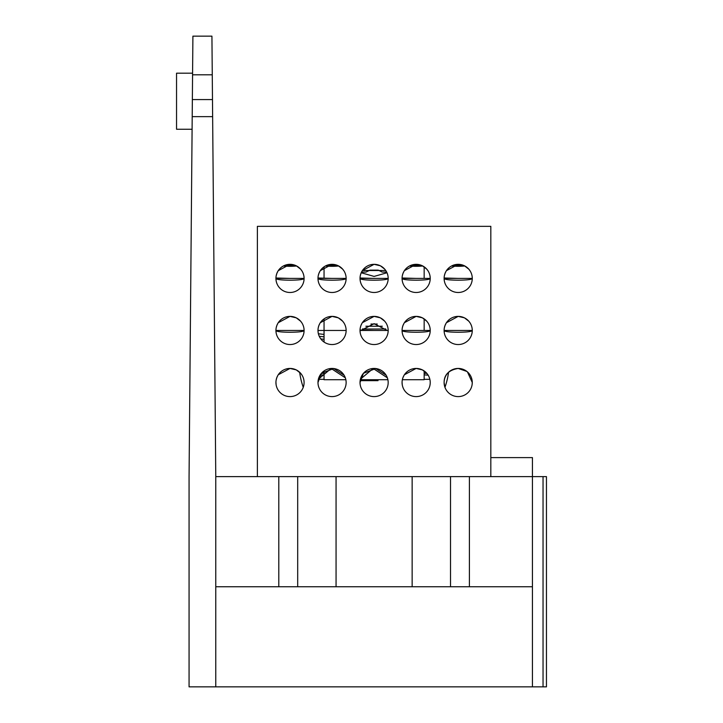 <?xml version="1.0" encoding="UTF-8"?>
<svg xmlns="http://www.w3.org/2000/svg" width="723" height="723" viewBox="0 0 723 723"><rect width="100%" height="100%" fill="white"/><g stroke="black" fill="none" stroke-linecap="round" stroke-linejoin="round"><path stroke-width="1.08" d="M448.549 372.273A75.084 75.084 0 0 1 444.961 387.329A75.084 75.084 0 0 0 448.549 372.273M303.244 387.329A75.084 75.084 0 0 1 299.665 372.273A75.084 75.084 0 0 0 303.244 387.329M324.049 370.944L324.049 379.72L345.856 379.72M360.307 379.72L387.899 379.72M360.027 330.059L374.107 330.465C355.897 330.465 355.897 330.465 374.107 330.465C355.897 330.465 355.897 330.465 374.107 330.465C392.309 330.465 392.309 330.465 374.107 330.465C392.309 330.465 392.309 330.465 374.107 330.465L360.027 330.465L360.208 332.716M317.984 330.059L317.984 330.465A14.08 14.08 0 0 0 332.056 344.546A14.08 14.08 0 0 0 346.136 330.465L346.118 331.116L346.136 330.465L317.984 330.465L318.165 332.716M387.212 330.465L374.107 323.669L360.994 330.465M275.942 382.115L276.114 384.772M295.083 369.39L290.013 368.441L278.274 374.749M277.912 375.327L276.846 377.551M276.105 380.352L276.014 381.021M276.005 381.084L275.96 381.69M275.942 330.059L275.933 330.465A14.08 14.08 0 0 0 290.013 344.546A14.08 14.08 0 0 0 304.094 330.465L304.076 331.116L304.094 330.465L275.933 330.465L276.114 332.716M296.186 369.869L289.977 368.441M276.837 377.578L276.177 379.918M402.078 382.115L402.25 384.772M421.22 369.39L416.114 368.441L404.41 374.749M404.049 375.327L402.982 377.551M402.241 380.352L402.151 381.021M402.142 381.084L402.096 381.69M402.078 330.059L402.069 330.465A14.08 14.08 0 0 0 416.15 344.546A14.08 14.08 0 0 0 430.23 330.465L430.212 331.116L430.23 330.465L402.069 330.465L402.25 332.716M402.964 377.578L402.34 379.783M444.762 386.724L444.112 382.521A14.08 14.08 0 0 0 458.192 396.602A14.08 14.08 0 0 0 472.273 382.521L472.092 384.763M464.32 369.851L458.192 368.441C448.793 370.049 444.103 374.74 444.112 382.521A14.08 14.08 0 0 1 458.192 368.441A14.08 14.08 0 0 1 472.273 382.521L467.456 371.92M444.121 330.059L444.112 330.465A14.08 14.08 0 0 0 458.192 344.546A14.08 14.08 0 0 0 472.273 330.465L472.255 331.116L472.273 330.465L444.112 330.465L444.302 332.716M295.083 317.334L290.013 316.385L278.274 322.693M277.912 323.271L276.846 325.495M276.105 328.296L276.014 328.965M276.005 329.028L275.96 329.634M275.942 278.003L290.013 278.409L275.933 278.409L276.114 280.66M296.186 317.813L289.977 316.385M276.837 325.522L276.204 327.727M337.126 317.334L332.029 316.385L320.289 322.738M320.018 323.172L318.888 325.495M318.147 328.296L318.057 328.965M318.057 329.028L318.003 329.715M317.984 278.003L332.056 278.409L317.984 278.409L318.165 280.66M318.879 325.522L318.219 327.862M379.177 317.334L374.107 316.385L362.368 322.693M361.997 323.271L360.931 325.495M360.19 328.296L360.108 328.965M360.099 329.028L360.054 329.634M360.027 278.003L374.107 278.409L360.027 278.409L360.208 280.66M380.28 317.813L374.08 316.385M360.922 325.522L360.298 327.727M421.22 317.334L416.114 316.385L404.41 322.693M404.112 323.172L402.982 325.495M402.241 328.296L402.151 328.965M402.142 329.028L402.096 329.634M402.078 278.003L416.15 278.409L402.069 278.409L402.25 280.66M402.964 325.522L402.34 327.727M463.262 317.334L458.192 316.385L446.425 322.738M446.154 323.172L445.025 325.495M444.284 328.296L444.193 328.965M444.193 329.028L444.139 329.634M444.121 278.003L458.192 278.409L444.112 278.409L444.302 280.66M464.374 317.813L458.156 316.385M445.016 325.522L444.383 327.727M284.961 265.269L295.065 265.269L290.013 264.329L278.247 270.682M277.975 271.116L276.846 273.439M276.105 276.24L276.014 276.909M276.005 276.972L275.951 277.659M296.186 265.757L289.977 264.329M276.837 273.466L276.177 275.806M327.004 265.269L337.117 265.269L332.029 264.329L320.325 270.637M319.955 271.215L318.888 273.439M318.147 276.24L318.057 276.909M318.057 276.972L318.003 277.659M318.879 273.466L318.219 275.806M379.177 265.278L374.107 264.329L362.368 270.637M361.346 272.454L360.931 273.439M360.19 276.24L360.108 276.909M360.099 276.972L360.054 277.578M360.922 273.475L360.298 275.671M411.098 265.269L421.202 265.269L416.114 264.329L404.41 270.637M404.049 271.215L402.982 273.439M402.241 276.24L402.151 276.909M402.142 276.972L402.096 277.578M402.964 273.466L402.34 275.671M453.14 265.269L463.253 265.269L458.192 264.329L446.462 270.637M446.091 271.215L445.025 273.439M444.284 276.24L444.193 276.909M444.193 276.972L444.139 277.578M464.374 265.757L458.165 264.329M445.016 273.466L444.356 275.806M304.076 279.06L303.913 280.651M303.94 280.461L304.031 279.674M304.04 279.629L304.076 279.114M275.933 278.409A14.08 14.08 0 0 0 290.013 292.49A14.08 14.08 0 0 0 304.094 278.409A14.08 14.08 0 0 0 290.013 264.329A14.08 14.08 0 0 0 275.933 278.409M346.118 279.06L345.956 280.651M345.983 280.461L346.082 279.674M346.082 279.629L346.118 279.114M317.984 278.409A14.08 14.08 0 0 0 332.056 292.49A14.08 14.08 0 0 0 346.136 278.409A14.08 14.08 0 0 0 332.056 264.329A14.08 14.08 0 0 0 317.984 278.409M388.17 279.06L387.998 280.651M388.034 280.461L388.124 279.674M388.124 279.629L388.161 279.114M360.027 278.409A14.08 14.08 0 0 0 374.107 292.49A14.08 14.08 0 0 0 388.179 278.409A14.08 14.08 0 0 0 374.107 264.329A14.08 14.08 0 0 0 360.027 278.409M430.212 279.06L430.049 280.651M430.077 280.461L430.167 279.674M430.176 279.629L430.212 279.114M402.069 278.409A14.08 14.08 0 0 0 416.15 292.49A14.08 14.08 0 0 0 430.23 278.409A14.08 14.08 0 0 0 416.15 264.329A14.08 14.08 0 0 0 402.069 278.409M472.255 279.06L472.092 280.651M472.119 280.461L472.218 279.674M472.218 279.629L472.255 279.114M444.112 278.409A14.08 14.08 0 0 0 458.192 292.49A14.08 14.08 0 0 0 472.273 278.409A14.08 14.08 0 0 0 458.192 264.329A14.08 14.08 0 0 0 444.112 278.409M303.94 332.517L304.031 331.73M345.983 332.517L346.082 331.73M388.17 331.116L387.998 332.707M388.034 332.517L388.124 331.73M388.124 331.685L388.161 331.17M360.027 330.465A14.08 14.08 0 0 0 374.107 344.546A14.08 14.08 0 0 0 388.179 330.465A14.08 14.08 0 0 0 374.107 316.385A14.08 14.08 0 0 0 360.027 330.465L359.991 330.465M430.077 332.517L430.167 331.73M472.119 332.517L472.218 331.73M304.076 383.172L303.913 384.763M303.94 384.573L304.031 383.786M304.04 383.741L304.076 383.226M275.933 382.521A14.08 14.08 0 0 0 290.013 396.602A14.08 14.08 0 0 0 304.094 382.521A14.08 14.08 0 0 0 290.013 368.441A14.08 14.08 0 0 0 275.933 382.521M317.984 382.521A14.08 14.08 0 0 0 332.056 396.602A14.08 14.08 0 0 0 346.136 382.521A14.08 14.08 0 0 0 332.056 368.441A14.08 14.08 0 0 0 317.984 382.521L321.319 373.42M317.993 383.027L318.084 384.22M318.174 384.88L318.03 383.741M321.455 373.267L333.728 368.54L344.13 375.282M345.26 377.641L345.721 379.141M360.027 382.521A14.08 14.08 0 0 0 374.107 396.602A14.08 14.08 0 0 0 388.179 382.521A14.08 14.08 0 0 0 374.107 368.441A14.08 14.08 0 0 0 360.027 382.521L363.371 373.42M360.036 383.027L360.126 384.22M360.226 384.88L360.081 383.741M363.497 373.267L375.779 368.54L386.181 375.282M387.311 377.641L387.772 379.141M430.212 383.172L430.049 384.763M430.077 384.573L430.167 383.786M430.176 383.741L430.212 383.226M402.069 382.521A14.08 14.08 0 0 0 416.15 396.602A14.08 14.08 0 0 0 430.23 382.521A14.08 14.08 0 0 0 416.15 368.441A14.08 14.08 0 0 0 402.069 382.521M472.119 384.573L472.218 383.786M472.218 383.741L472.255 383.226M472.255 383.172L472.273 382.521M468.73 373.185L466.796 371.378M257.379 476.62L257.379 226.353L490.827 226.353L490.827 476.62M472.273 330.465A14.08 14.08 0 0 0 458.192 316.385A14.08 14.08 0 0 0 444.112 330.465L472.273 330.465L472.2 329.01M430.23 330.465A14.08 14.08 0 0 0 416.15 316.385A14.08 14.08 0 0 0 402.069 330.465L430.23 330.465L430.149 329.01M346.136 330.465A14.08 14.08 0 0 0 332.056 316.385A14.08 14.08 0 0 0 317.984 330.465L332.056 330.465C350.266 330.465 350.266 330.465 332.056 330.465C350.266 330.465 350.266 330.465 332.056 330.465C313.854 330.465 313.854 330.465 332.056 330.465C313.854 330.465 313.854 330.465 332.056 330.465L346.136 330.465L346.064 329.01M304.094 330.465A14.08 14.08 0 0 0 290.013 316.385A14.08 14.08 0 0 0 275.933 330.465L304.094 330.465L304.012 329.01M346.136 278.409L332.056 278.409L346.136 278.409L346.064 276.954M388.179 278.409L374.107 278.409L388.179 278.409L388.106 276.954M430.23 278.409L416.15 278.409L430.23 278.409L430.149 276.954M472.273 278.409L458.192 278.409L472.273 278.409L472.2 276.954M304.094 278.409L290.013 278.409L304.094 278.409L304.012 276.954M374.107 330.465L388.179 330.465L374.107 330.465M424.157 330.465L424.157 318.888M424.157 278.409L424.157 266.832M466.868 371.432L458.192 368.441M430.23 382.521L430.149 381.066M430.113 380.759L429.968 379.855M427.953 374.848L426.85 373.375A63.028 5.703 180 0 0 426.489 373.33M426.76 373.267L422.449 369.932M422.322 369.869L416.15 368.441M388.179 382.521L388.106 381.084M387.998 380.28L387.501 378.201M387.374 377.822L373.176 368.477L360.425 379.186M346.136 382.521L346.064 381.084M345.956 380.28L345.458 378.201M345.332 377.822L331.134 368.477L318.382 379.186A63.028 5.703 180 0 0 319.277 379.313M304.094 382.521L304.012 381.066M303.976 380.759L303.85 379.946M301.816 374.848L300.714 373.375M300.623 373.267L296.313 369.932M472.164 328.703L472.02 327.799M469.995 322.792L468.893 321.319M468.802 321.211L464.5 317.876M430.113 328.703L429.968 327.799M427.953 322.792L426.85 321.319M426.76 321.211L422.449 317.876M422.322 317.813L416.15 316.385M388.179 330.465L388.106 329.01M388.07 328.703L387.926 327.799M385.91 322.792L384.799 321.319M384.708 321.211L380.406 317.876M346.028 328.703L345.883 327.799M343.859 322.792L342.756 321.319M342.666 321.211L338.364 317.876M338.237 317.813L332.056 316.385M303.976 328.703L303.85 327.89M301.816 322.792L300.714 321.319M300.623 321.211L296.313 317.876M472.164 276.647L472.02 275.743M469.995 270.736L468.893 269.263M468.802 269.155L464.5 265.82M430.113 276.647L429.968 275.743M427.953 270.736L426.85 269.263M426.76 269.155L422.449 265.82M422.322 265.757L416.15 264.329M388.07 276.647L387.926 275.743M385.91 270.736L384.799 269.263M384.708 269.155L380.406 265.82M380.28 265.757L374.107 264.329M346.028 276.647L345.883 275.743M343.859 270.736L342.756 269.263M342.666 269.155L338.364 265.82M338.237 265.757L332.056 264.329M303.976 276.647L303.85 275.834M301.816 270.736L300.714 269.263M300.623 269.155L296.313 265.82M324.049 266.832L324.049 278.409M324.049 318.888L324.049 342.042M402.35 379.72L424.157 379.72L424.157 370.944M377.252 324.04L370.953 324.04M382.322 326.236L365.883 326.236M385.739 328.938A63.028 5.703 180 0 1 374.107 329.037A63.028 5.703 180 0 1 362.467 328.938M324.049 339.313A63.028 5.703 180 0 1 320.777 338.888M324.049 336.837L319.259 336.322M324.049 334.424L318.364 333.746M321.392 373.33L324.049 373.33M424.157 373.33L426.814 373.33M319.331 379.313L324.049 379.313M320.045 375.174L324.049 374.857M428.847 379.34L424.157 379.34M324.049 379.34L319.358 379.34M424.157 374.857L428.161 375.174M429.824 379.168A63.028 5.703 180 0 1 428.929 379.313M451.577 265.983A13.999 2.621 0 0 0 458.192 266.299A13.999 2.621 0 0 0 464.817 265.983M276.746 279.033C278.599 279.756 283.018 280.144 290.013 280.19C297.008 280.144 301.428 279.756 303.28 279.033M402.883 331.089C404.735 331.812 409.155 332.2 416.15 332.246C423.145 332.2 427.564 331.812 429.408 331.089M318.798 279.033C320.641 279.756 325.061 280.144 332.056 280.19C339.051 280.144 343.47 279.756 345.323 279.033M360.84 279.033C362.684 279.756 367.112 280.144 374.107 280.19C381.102 280.144 385.522 279.756 387.365 279.033M336.412 265.025L327.709 265.025M325.44 265.983A13.999 2.621 0 0 0 332.056 266.299A13.999 2.621 0 0 0 338.68 265.983M402.883 279.033C404.735 279.756 409.155 280.144 416.15 280.19C423.145 280.144 427.564 279.756 429.408 279.033M386.678 272.092L382.169 272.074L378.265 270.14L369.941 270.14L366.037 272.074L361.527 272.092M362.449 270.519L385.766 270.519M409.525 265.983A13.999 2.621 0 0 0 416.15 266.299A13.999 2.621 0 0 0 422.765 265.983M444.934 279.033C446.778 279.756 451.197 280.144 458.192 280.19C465.187 280.144 469.607 279.756 471.459 279.033M444.934 331.089C446.778 331.812 451.197 332.2 458.192 332.246C465.187 332.2 469.607 331.812 471.459 331.089M276.746 331.089C278.599 331.812 283.018 332.2 290.013 332.246C297.008 332.2 301.428 331.812 303.28 331.089M283.398 265.983A13.999 2.621 0 0 0 290.013 266.299A13.999 2.621 0 0 0 296.629 265.983M546.452 686.85L543.036 686.85L546.452 686.85L546.452 476.62L215.77 476.62L212.634 116.647L192.21 116.647L192.345 101.22M192.571 74.794L212.264 74.794L211.929 36.15L192.905 36.15L189.065 476.62L189.065 686.85L215.77 686.85L215.77 476.62M192.589 73.186L176.548 73.186L176.548 129.254L192.092 129.254M192.354 99.584L212.481 99.584L212.634 116.647L212.264 74.794M215.77 686.85L543.036 686.85L543.036 476.62M532.435 686.85L532.435 457.605L490.827 457.605M215.77 586.742L532.435 586.742M360.144 380.669L360.994 380.669L360.994 379.72M360.994 380.669L370.203 380.669L370.203 379.72M378.002 379.72L378.002 380.669L370.203 380.669M278.798 476.62L278.798 586.742M297.695 586.742L297.695 476.62M336.059 476.62L336.059 586.742M412.146 476.62L412.146 586.742M450.51 476.62L450.51 586.742M469.408 586.742L469.408 476.62M361.211 272.761L374.107 276.412L386.995 272.761"/></g></svg>

